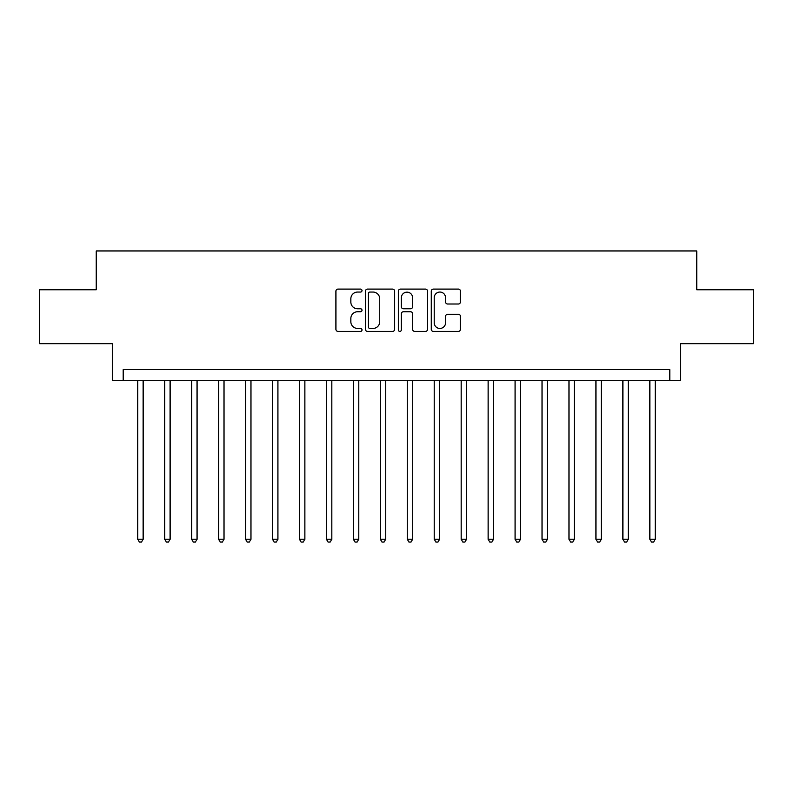 <?xml version="1.0" encoding="UTF-8"?>
<svg xmlns="http://www.w3.org/2000/svg" width="793" height="793" viewBox="0 0 793 793"><rect width="100%" height="100%" fill="white"/><g stroke="black" fill="none" stroke-linecap="round" stroke-linejoin="round"><path stroke-width="1.19" d="M362.004 290.565A1.477 1.477 0 0 0 360.518 289.088L338.036 289.088A2.121 2.121 0 0 0 335.915 291.2L335.915 329.303A2.121 2.121 0 0 0 338.036 331.415L360.518 331.415A1.477 1.477 0 0 0 362.004 329.938A1.477 1.477 0 0 0 360.518 328.451L357.613 328.451A6.77 6.77 0 0 1 350.833 321.68L350.833 318.508A6.77 6.77 0 0 1 357.613 311.738L360.518 311.738A1.477 1.477 0 0 0 362.004 310.251A1.477 1.477 0 0 0 360.518 308.774L357.613 308.774A6.77 6.77 0 0 1 350.833 301.994L350.833 298.822A6.77 6.77 0 0 1 357.613 292.052L360.518 292.052A1.477 1.477 0 0 0 362.004 290.565M458.354 304.006A2.121 2.121 0 0 0 460.465 301.895L460.465 291.2A2.121 2.121 0 0 0 458.354 289.088L433.374 289.088A2.121 2.121 0 0 0 431.263 291.2L431.263 329.303A2.121 2.121 0 0 0 433.374 331.415L458.354 331.415A2.121 2.121 0 0 0 460.465 329.303L460.465 316.387A2.121 2.121 0 0 0 458.354 314.276L447.668 314.276A2.121 2.121 0 0 0 445.547 316.387L445.547 322.791A5.66 5.66 0 0 1 439.887 328.451A5.66 5.66 0 0 1 434.227 322.791L434.227 297.712A5.66 5.66 0 0 1 439.887 292.052A5.66 5.66 0 0 1 445.547 297.712L445.547 301.895A2.121 2.121 0 0 0 447.668 304.006L458.354 304.006M669.798 380.333L680.582 380.333L680.582 343.676L753.35 343.676L753.35 289.772L696.75 289.772L696.75 250.955L96.25 250.955L96.25 289.772L39.65 289.772L39.65 343.676L112.418 343.676L112.418 380.333L669.798 380.333L669.798 369.548L123.202 369.548L123.202 380.333M394.646 291.2A2.121 2.121 0 0 0 392.535 289.088L367.555 289.088A2.121 2.121 0 0 0 365.444 291.2L365.444 329.303A2.121 2.121 0 0 0 367.555 331.415L392.535 331.415A2.121 2.121 0 0 0 394.646 329.303L394.646 291.2M400.465 289.088L425.444 289.088A2.121 2.121 0 0 1 427.556 291.2L427.556 329.303A2.121 2.121 0 0 1 425.444 331.415L414.759 331.415A2.121 2.121 0 0 1 412.638 329.303L412.638 313.85A2.121 2.121 0 0 0 410.526 311.738L403.429 311.738A2.121 2.121 0 0 0 401.317 313.85L401.317 329.938A1.477 1.477 0 0 1 399.831 331.415A1.477 1.477 0 0 1 398.354 329.938L398.354 291.2A2.121 2.121 0 0 1 400.465 289.088M369.885 292.052A1.477 1.477 0 0 0 368.408 293.529L368.408 326.974A1.477 1.477 0 0 0 369.885 328.451L372.958 328.451A6.77 6.77 0 0 0 379.728 321.68L379.728 298.822A6.77 6.77 0 0 0 372.958 292.052L369.885 292.052M412.638 297.821A5.66 5.66 0 0 0 406.978 292.161A5.66 5.66 0 0 0 401.317 297.821L401.317 306.653A2.121 2.121 0 0 0 403.429 308.774L410.526 308.774A2.121 2.121 0 0 0 412.638 306.653L412.638 297.821M137.754 380.333L137.754 539.24L143.146 539.24L143.146 380.333M143.146 539.24L141.531 542.045L139.37 542.045L137.754 539.24M164.706 380.333L164.706 539.24L170.099 539.24L170.099 380.333M170.099 539.24L168.483 542.045L166.322 542.045L164.706 539.24M191.658 380.333L191.658 539.24L197.051 539.24L197.051 380.333M197.051 539.24L195.435 542.045L193.274 542.045L191.658 539.24M218.61 380.333L218.61 539.24L224.003 539.24L224.003 380.333M224.003 539.24L222.387 542.045L220.236 542.045L218.61 539.24M245.562 380.333L245.562 539.24L250.955 539.24L250.955 380.333M250.955 539.24L249.339 542.045L247.188 542.045L245.562 539.24M272.514 380.333L272.514 539.24L277.907 539.24L277.907 380.333M277.907 539.24L276.291 542.045L274.14 542.045L272.514 539.24M299.467 380.333L299.467 539.24L304.859 539.24L304.859 380.333M304.859 539.24L303.243 542.045L301.092 542.045L299.467 539.24M326.429 380.333L326.429 539.24L331.811 539.24L331.811 380.333M331.811 539.24L330.195 542.045L328.044 542.045L326.429 539.24M353.381 380.333L353.381 539.24L358.763 539.24L358.763 380.333M358.763 539.24L357.147 542.045L354.996 542.045L353.381 539.24M380.333 380.333L380.333 539.24L385.715 539.24L385.715 380.333M385.715 539.24L384.099 542.045L381.948 542.045L380.333 539.24M407.285 380.333L407.285 539.24L412.667 539.24L412.667 380.333M412.667 539.24L411.052 542.045L408.901 542.045L407.285 539.24M434.237 380.333L434.237 539.24L439.619 539.24L439.619 380.333M439.619 539.24L438.004 542.045L435.853 542.045L434.237 539.24M461.189 380.333L461.189 539.24L466.571 539.24L466.571 380.333M466.571 539.24L464.956 542.045L462.805 542.045L461.189 539.24M488.141 380.333L488.141 539.24L493.533 539.24L493.533 380.333M493.533 539.24L491.908 542.045L489.757 542.045L488.141 539.24M515.093 380.333L515.093 539.24L520.486 539.24L520.486 380.333M520.486 539.24L518.86 542.045L516.709 542.045L515.093 539.24M542.045 380.333L542.045 539.24L547.438 539.24L547.438 380.333M547.438 539.24L545.812 542.045L543.661 542.045L542.045 539.24M568.997 380.333L568.997 539.24L574.39 539.24L574.39 380.333M574.39 539.24L572.764 542.045L570.613 542.045L568.997 539.24M595.949 380.333L595.949 539.24L601.342 539.24L601.342 380.333M601.342 539.24L599.726 542.045L597.565 542.045L595.949 539.24M622.901 380.333L622.901 539.24L628.294 539.24L628.294 380.333M628.294 539.24L626.678 542.045L624.517 542.045L622.901 539.24M649.854 380.333L649.854 539.24L655.246 539.24L655.246 380.333M655.246 539.24L653.63 542.045L651.469 542.045L649.854 539.24"/></g></svg>
